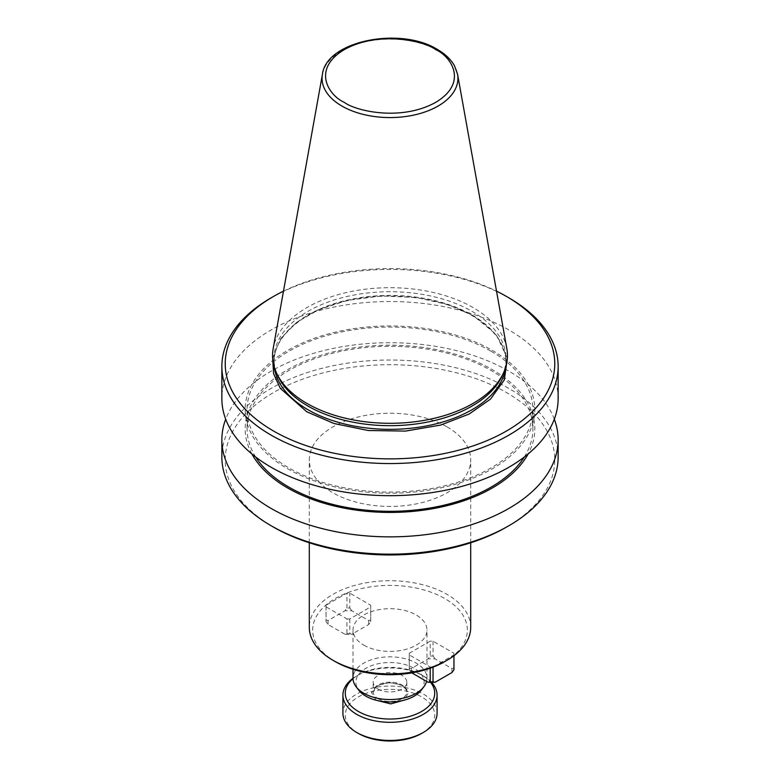 <?xml version="1.0" encoding="UTF-8"?>
<svg xmlns="http://www.w3.org/2000/svg" width="780" height="780" viewBox="0 0 780 780"><rect width="100%" height="100%" fill="white"/><g stroke="black" fill="none" stroke-linecap="round" stroke-linejoin="round"><path stroke-width="0.58" stroke-dasharray="3.9 2.92" d="M272.668 358.41L280.459 338.881L296.634 322.364L318.727 309.66L347.441 300.378L381.322 295.971L416.325 297.502L447.935 304.59L473.226 315.685L496.216 334.464L507.332 358.41M376.028 700.206L371.534 692.572L377.393 685.396L390.37 682.539L403.075 685.659L408.476 692.786L403.972 700.206M506.815 348.504A117.439 67.802 0 0 0 473.041 307.554A117.439 67.802 0 0 0 306.959 307.554A117.439 67.802 0 0 0 273.185 348.504M502.106 375.94A116.015 66.983 0 0 0 506.015 358.702A116.015 66.983 0 0 0 472.036 311.347A116.015 66.983 0 0 0 345.608 296.819A116.015 66.983 0 0 0 273.985 358.702A116.015 66.983 0 0 0 277.894 375.94M558.139 398.609A168.139 97.071 0 0 0 508.892 329.969A168.139 97.071 0 0 0 325.66 308.919A168.139 97.071 0 0 0 221.861 398.609M287.586 468.721A144.836 83.626 0 0 0 492.414 468.721A144.836 83.626 0 0 0 492.414 350.454A144.836 83.626 0 0 0 287.586 350.454A144.836 83.626 0 0 0 287.586 468.721M251.862 453.94A144.836 83.626 180 0 1 314.866 357.318A144.836 83.626 180 0 1 492.414 369.681A144.836 83.626 180 0 1 528.138 453.94M554.307 419.201A168.139 97.071 0 0 0 508.892 371.153A168.139 97.071 0 0 0 342.596 346.651A168.139 97.071 0 0 0 225.693 419.201M524.316 456.992A142.916 82.514 0 0 0 532.916 428.805A142.916 82.514 0 0 0 491.059 370.461A142.916 82.514 0 0 0 335.312 352.579A142.916 82.514 0 0 0 247.084 428.805A142.916 82.514 0 0 0 255.684 456.992M491.059 351.244A142.916 82.514 180 0 1 532.916 409.588A142.916 82.514 180 0 1 444.688 485.813A142.916 82.514 180 0 1 288.941 467.932A142.916 82.514 180 0 1 247.084 409.588A142.916 82.514 180 0 1 335.312 333.352A142.916 82.514 180 0 1 491.059 351.244M558.139 457.09A168.139 97.071 0 0 0 508.892 388.45A168.139 97.071 0 0 0 325.66 367.399A168.139 97.071 0 0 0 221.861 457.09M506.512 527.095A164.775 95.131 0 0 0 506.512 392.564A164.775 95.131 0 0 0 273.488 392.564A164.775 95.131 0 0 0 273.488 527.095M470.701 627.315A80.701 46.595 0 0 0 447.067 594.37A80.701 46.595 0 0 0 359.112 584.269A80.701 46.595 0 0 0 309.299 627.315M447.067 426.884A80.701 46.595 180 0 1 470.701 459.829A80.701 46.595 180 0 1 420.888 502.885A80.701 46.595 180 0 1 332.933 492.784A80.701 46.595 180 0 1 309.299 459.829A80.701 46.595 180 0 1 359.112 416.783A80.701 46.595 180 0 1 447.067 426.884M444.688 661.635A77.347 44.655 0 0 0 444.688 598.484A77.347 44.655 0 0 0 335.312 598.484A77.347 44.655 0 0 0 335.312 661.635M426.572 681.379A36.991 21.352 0 0 0 426.991 678.191A36.991 21.352 0 0 0 416.159 663.088A36.991 21.352 0 0 0 363.841 663.088A36.991 21.352 0 0 0 353.008 678.191M363.841 645.167A36.991 21.352 0 0 0 404.157 649.798A36.991 21.352 0 0 0 426.991 630.065A36.991 21.352 0 0 0 416.159 614.962A36.991 21.352 0 0 0 375.843 610.331A36.991 21.352 0 0 0 353.008 630.065A36.991 21.352 0 0 0 363.841 645.167M421.161 690.28A34.135 19.705 -0 0 0 409.354 666.003A34.135 19.705 -0 0 0 365.869 668.294A34.135 19.705 -0 0 0 358.839 690.28M378.115 689.091A16.809 9.711 0 0 0 396.435 691.197A16.809 9.711 0 0 0 406.809 682.227A16.809 9.711 0 0 0 401.885 675.363A16.809 9.711 0 0 0 383.565 673.267A16.809 9.711 0 0 0 373.191 682.227A16.809 9.711 0 0 0 378.115 689.091M353.018 678.688A44.723 25.818 180 0 1 358.371 674.953A44.723 25.818 180 0 1 421.629 674.953L421.629 674.953A44.723 25.818 180 0 1 430.531 682.305M431.496 682.305A47.083 27.183 0 0 0 423.286 675.919L423.286 675.919A47.083 27.183 0 0 0 356.714 675.919A47.083 27.183 0 0 0 353.008 678.317M421.629 674.953L423.286 675.919L421.629 674.953M437.083 713.261A47.083 27.183 0 0 0 423.286 694.034A47.083 27.183 0 0 0 371.982 688.145A47.083 27.183 0 0 0 342.917 713.261M421.629 733.434A44.723 25.818 0 0 0 421.629 696.92A44.723 25.818 0 0 0 358.371 696.92A44.723 25.818 0 0 0 358.371 733.434M283.481 291.154A164.775 95.131 180 0 1 496.519 291.154M508.892 297.843A168.139 97.071 0 0 0 271.108 297.843M409.256 653.26L409.256 668.09L411.274 668.577L428.171 658.817L430.19 656.009L430.19 641.179L409.256 653.26L409.256 654.908L430.19 666.988L430.19 668.216M453.96 655.736L453.96 654.908L433.036 666.988L430.19 666.988M453.96 654.908L453.96 653.26L433.036 641.179L430.19 641.179M346.964 618.94L349.81 618.94L370.744 606.859L370.744 605.212L349.81 593.132L346.964 593.132L326.04 605.212L326.04 606.859L346.964 618.94L346.964 633.769L344.945 634.257L328.058 624.497L326.04 621.689L326.04 606.859M411.869 672.896L409.256 669.737L409.256 654.908M453.96 653.26L453.96 668.09L451.942 668.577L435.055 658.817L428.171 658.817M433.036 641.179L433.036 656.009L435.055 658.817M326.04 605.212L326.04 620.042L328.058 620.529L344.945 610.769L346.964 607.961L349.81 607.961L349.81 593.132M370.744 605.212L370.744 620.042L368.726 620.529L351.829 610.769L344.945 610.769M349.81 607.961L351.829 610.769M349.81 618.94L349.81 633.769L351.829 634.257L368.726 624.497L370.744 621.689L370.744 606.859M346.964 607.961L346.964 593.132M451.942 672.555L451.942 668.577M411.274 668.577L411.274 672.555M409.256 669.737L409.256 668.09M433.036 656.009L430.19 656.009M453.96 668.09L453.96 669.737M368.726 624.497L368.726 620.529M344.945 634.257L351.829 634.257M328.058 620.529L328.058 624.497M370.744 620.042L370.744 621.689M346.964 633.769L349.81 633.769M326.04 621.689L326.04 620.042M322.423 74.295A67.938 39.224 180 0 1 341.962 50.602A67.938 39.224 180 0 1 438.038 50.602A67.938 39.224 180 0 1 457.577 74.295M505.733 367.029A116.015 66.983 0 0 0 506.015 362.359A116.015 66.983 0 0 0 472.036 315.003A116.015 66.983 0 0 0 345.608 300.485A116.015 66.983 0 0 0 273.985 362.359A116.015 66.983 0 0 0 274.267 367.029M378.115 698.704A16.809 9.711 0 0 0 396.435 700.81A16.809 9.711 0 0 0 406.809 691.841A16.809 9.711 0 0 0 401.885 684.976A16.809 9.711 0 0 0 383.565 682.87A16.809 9.711 0 0 0 373.191 691.841A16.809 9.711 0 0 0 378.115 698.704M506.015 358.702L506.015 362.359C505.654 344.497 494.442 328.965 472.378 315.773C441.694 297.638 392.174 291.174 350.815 300.007C305.292 308.939 273.205 335.556 273.985 362.359L273.985 358.702M406.809 682.227L406.809 691.841C407.696 691.051 406.165 689.023 402.236 685.747C393.159 681.671 384.569 681.954 376.457 686.595L373.191 691.841L373.191 682.227M532.916 428.805L532.916 409.588M470.701 542.773L470.701 459.829M426.991 678.191L426.991 630.065M247.084 428.805L247.084 409.588M309.299 542.773L309.299 459.829M353.008 669.279L353.008 630.065M358.371 674.953L356.714 675.919"/><path stroke-width="1.17" d="M507.332 358.41L504.309 379.909L490.513 399.087L469.131 414.034L440.7 425.061L405.551 431.087L368.15 430.502L333.967 423.491L306.774 411.781L280.273 388.303L273.585 373.718L272.668 358.41M403.972 700.206L390.741 703.882L376.028 700.206M273.185 348.504A117.439 67.802 0 0 0 276.51 372.947A117.439 67.802 0 0 0 306.959 403.445A117.439 67.802 0 0 0 473.041 403.445A117.439 67.802 0 0 0 503.49 372.947A117.439 67.802 0 0 0 506.815 348.504L457.577 74.295A67.938 39.224 180 0 1 438.038 106.08A67.938 39.224 180 0 1 341.962 106.08A67.938 39.224 180 0 1 322.423 74.295L273.185 348.504M276.51 372.947L277.894 375.94A116.015 66.983 0 0 0 307.964 406.068A116.015 66.983 0 0 0 420.108 423.384A116.015 66.983 0 0 0 502.106 375.94L503.49 372.947M506.512 430.999A164.775 95.131 180 0 1 273.488 430.999A164.775 95.131 180 0 1 273.488 296.468L271.108 297.843A168.139 97.071 0 0 0 221.861 366.483A168.139 97.071 0 0 0 271.108 435.123A168.139 97.071 0 0 0 508.892 435.123A168.139 97.071 0 0 0 558.139 366.483A168.139 97.071 0 0 0 508.892 297.843L506.512 296.468A164.775 95.131 180 0 1 506.512 430.999M221.861 366.483L221.861 398.609A168.139 97.071 0 0 0 271.108 467.249A168.139 97.071 0 0 0 454.34 488.29A168.139 97.071 0 0 0 558.139 398.609L558.139 366.483M528.138 453.94A144.836 83.626 180 0 1 287.586 487.939A144.836 83.626 180 0 1 251.862 453.94M225.693 419.201A168.139 97.071 0 0 0 221.861 439.793A168.139 97.071 0 0 0 271.108 508.433A168.139 97.071 0 0 0 454.34 529.474A168.139 97.071 0 0 0 558.139 439.793A168.139 97.071 0 0 0 554.307 419.201M255.684 456.992A142.916 82.514 0 0 0 288.941 487.149A142.916 82.514 0 0 0 524.316 456.992M508.892 525.73L506.512 527.095A164.775 95.131 0 0 1 273.488 527.105A164.775 95.131 0 0 0 273.488 527.105L271.108 525.73A168.139 97.071 0 0 0 508.892 525.73A168.139 97.071 0 0 0 558.139 457.09L558.139 439.793M447.067 660.26L444.688 661.635A77.347 44.655 0 0 1 335.312 661.635L332.933 660.27A80.701 46.595 0 0 0 447.067 660.26A80.701 46.595 0 0 0 470.701 627.315L470.701 542.773M353.008 669.279L353.008 678.191A36.991 21.352 0 0 0 356.236 686.907A36.991 21.352 0 0 0 363.841 693.293A36.991 21.352 0 0 0 416.159 693.293A36.991 21.352 0 0 0 423.764 686.907A36.991 21.352 0 0 0 426.572 681.379M356.236 686.907L358.839 690.28A34.135 19.705 -0 0 0 414.131 696.169A34.135 19.705 -0 0 0 421.161 690.28L423.764 686.907M430.531 682.305A44.723 25.818 180 0 1 415.652 714.363A44.723 25.818 180 0 1 358.371 711.467A44.723 25.818 180 0 1 353.018 678.688M353.008 678.317A47.083 27.183 0 0 0 342.917 695.136A47.083 27.183 0 0 0 356.714 714.353A47.083 27.183 0 0 0 408.018 720.242A47.083 27.183 0 0 0 437.083 695.136A47.083 27.183 0 0 0 431.496 682.305M423.286 732.478L421.629 733.434A44.723 25.818 0 0 1 358.371 733.434L356.714 732.478A47.083 27.183 0 0 0 423.286 732.478A47.083 27.183 0 0 0 437.083 713.261L437.083 695.136M271.108 297.843L273.488 296.468A164.775 95.131 180 0 1 283.481 291.154M496.519 291.154A164.775 95.131 180 0 1 506.512 296.468M221.861 439.793L221.861 457.09A168.139 97.071 0 0 0 271.108 525.73L273.488 527.095M309.299 542.773L309.299 627.315A80.701 46.595 0 0 0 332.933 660.26A80.701 46.595 0 0 0 332.933 660.27L335.312 661.635M430.19 668.216L430.19 681.817L428.171 682.305L411.869 672.896M433.036 667.163L433.036 681.817L435.055 682.305L451.942 672.555L453.96 669.737L453.96 655.736M428.171 682.305L435.055 682.305M430.19 681.817L433.036 681.817M342.917 695.136L342.917 713.261A47.083 27.183 0 0 0 356.714 732.478L358.371 733.434M344.311 102.365C329.111 95.716 311.123 69.498 344.311 49.618C378.748 30.449 424.164 40.833 435.688 49.618C450.889 56.267 468.877 82.485 435.688 102.365C401.252 121.534 355.836 111.14 344.311 102.365M274.267 367.029A116.015 66.983 0 0 0 307.964 409.724A116.015 66.983 0 0 0 430.628 425.1A116.015 66.983 0 0 0 505.733 367.029M457.577 74.295L454.467 65.725C450.869 59.377 445.175 53.947 437.365 49.442C400.54 26.335 326.381 40.726 322.423 74.295"/></g></svg>
